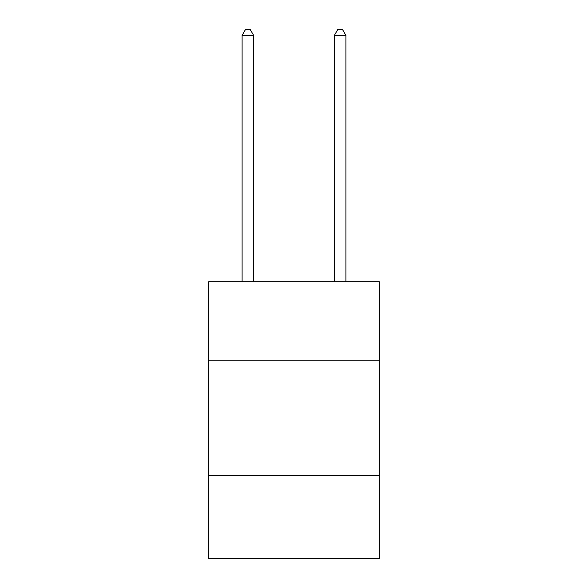 <?xml version="1.0" encoding="UTF-8"?>
<svg xmlns="http://www.w3.org/2000/svg" width="588" height="588" viewBox="0 0 588 588"><rect width="100%" height="100%" fill="white"/><g stroke="black" fill="none" stroke-linecap="round" stroke-linejoin="round"><path stroke-width="0.88" d="M379.356 360.209L379.356 281.777L208.644 281.777L208.644 360.209L379.356 360.209L379.356 558.6L208.644 558.6L208.644 360.209M379.356 475.552L208.644 475.552M253.626 281.777L253.626 35.398L242.094 35.398L242.094 281.777M242.094 35.398L245.556 29.4L250.172 29.4L253.626 35.398M345.906 281.777L345.906 35.398L334.374 35.398L334.374 281.777M334.374 35.398L337.828 29.4L342.444 29.4L345.906 35.398"/></g></svg>
